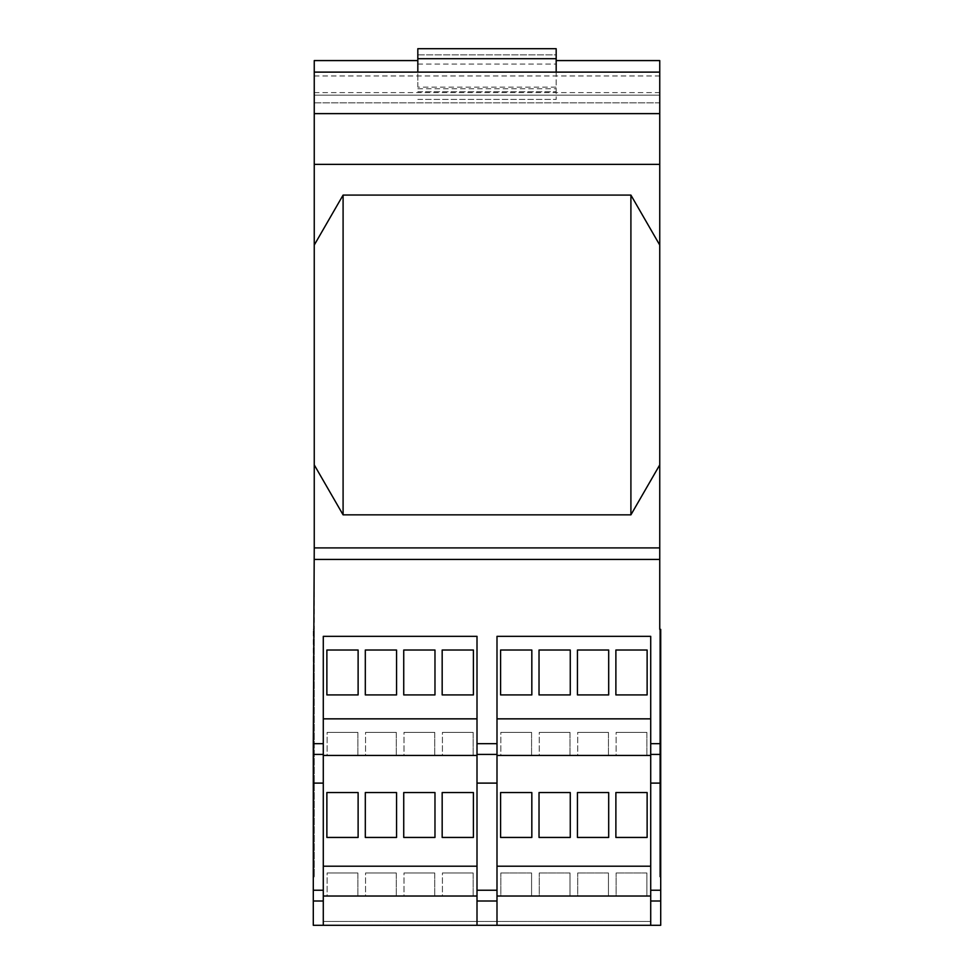 <?xml version="1.0" encoding="UTF-8"?>
<svg xmlns="http://www.w3.org/2000/svg" width="974" height="974" viewBox="0 0 974 974"><rect width="100%" height="100%" fill="white"/><g stroke="black" fill="none" stroke-linecap="round" stroke-linejoin="round"><path stroke-width="0.73" stroke-dasharray="4.87 3.65" d="M326.874 650.023L326.874 694.925L358.115 694.925L326.874 694.925L358.115 694.925L358.115 650.023L358.115 694.925L358.115 650.023L326.874 650.023L358.115 650.023L326.874 650.023L326.874 694.925L326.874 650.023M365.311 650.023L365.311 694.925L396.552 694.925L365.311 694.925L396.552 694.925L396.552 650.023L396.552 694.925L396.552 650.023L365.311 650.023L396.552 650.023L365.311 650.023L365.311 694.925L365.311 650.023M403.735 650.023L403.735 694.925L434.976 694.925L403.735 694.925L434.976 694.925L434.976 650.023L434.976 694.925L434.976 650.023L403.735 650.023L434.976 650.023L403.735 650.023L403.735 694.925L403.735 650.023M442.172 650.023L442.172 694.925L473.413 694.925L442.172 694.925L473.413 694.925L473.413 650.023L473.413 694.925L473.413 650.023L442.172 650.023L473.413 650.023L442.172 650.023L442.172 694.925L442.172 650.023M326.874 792.544L326.874 837.445L358.115 837.445L326.874 837.445L358.115 837.445L358.115 792.544L358.115 837.445L358.115 792.544L326.874 792.544L358.115 792.544L326.874 792.544L326.874 837.445L326.874 792.544M365.311 792.544L365.311 837.445L396.552 837.445L365.311 837.445L396.552 837.445L396.552 792.544L396.552 837.445L396.552 792.544L365.311 792.544L396.552 792.544L365.311 792.544L365.311 837.445L365.311 792.544M403.735 792.544L403.735 837.445L434.976 837.445L403.735 837.445L434.976 837.445L434.976 792.544L434.976 837.445L434.976 792.544L403.735 792.544L434.976 792.544L403.735 792.544L403.735 837.445L403.735 792.544M442.172 792.544L442.172 837.445L473.413 837.445L442.172 837.445L473.413 837.445L473.413 792.544L473.413 837.445L473.413 792.544L442.172 792.544L473.413 792.544L442.172 792.544L442.172 837.445L442.172 792.544M357.872 732.387L327.118 732.387L357.872 732.387L357.872 755.447L327.118 755.447L327.118 732.387L357.872 732.387L327.118 732.387L327.118 755.447L357.872 755.447L327.118 755.447L357.872 755.447L357.872 732.387M396.296 732.387L365.554 732.387L396.296 732.387L396.296 755.447L365.554 755.447L365.554 732.387L396.296 732.387L365.554 732.387L365.554 755.447L396.296 755.447L365.554 755.447L396.296 755.447L396.296 732.387M434.733 732.387L403.991 732.387L434.733 732.387L434.733 755.447L403.991 755.447L403.991 732.387L434.733 732.387L403.991 732.387L403.991 755.447L434.733 755.447L403.991 755.447L434.733 755.447L434.733 732.387M473.169 732.387L442.415 732.387L473.169 732.387L473.169 755.447L442.415 755.447L442.415 732.387L473.169 732.387L442.415 732.387L442.415 755.447L473.169 755.447L442.415 755.447L473.169 755.447L473.169 732.387M500.587 792.544L500.587 837.445L531.828 837.445L500.587 837.445L531.828 837.445L531.828 792.544L531.828 837.445L531.828 792.544L500.587 792.544L531.828 792.544L500.587 792.544L500.587 837.445L500.587 792.544M539.024 792.544L539.024 837.445L570.265 837.445L539.024 837.445L570.265 837.445L570.265 792.544L570.265 837.445L570.265 792.544L539.024 792.544L570.265 792.544L539.024 792.544L539.024 837.445L539.024 792.544M577.448 792.544L577.448 837.445L608.689 837.445L577.448 837.445L608.689 837.445L608.689 792.544L608.689 837.445L608.689 792.544L577.448 792.544L608.689 792.544L577.448 792.544L577.448 837.445L577.448 792.544M615.885 792.544L615.885 837.445L647.126 837.445L615.885 837.445L647.126 837.445L647.126 792.544L647.126 837.445L647.126 792.544L615.885 792.544L647.126 792.544L615.885 792.544L615.885 837.445L615.885 792.544M531.585 732.387L500.831 732.387L531.585 732.387L531.585 755.447L500.831 755.447L500.831 732.387L531.585 732.387L500.831 732.387L500.831 755.447L531.585 755.447L500.831 755.447L531.585 755.447L531.585 732.387M570.009 732.387L539.267 732.387L570.009 732.387L570.009 755.447L539.267 755.447L539.267 732.387L570.009 732.387L539.267 732.387L539.267 755.447L570.009 755.447L539.267 755.447L570.009 755.447L570.009 732.387M608.446 732.387L577.704 732.387L608.446 732.387L608.446 755.447L577.704 755.447L577.704 732.387L608.446 732.387L577.704 732.387L577.704 755.447L608.446 755.447L577.704 755.447L608.446 755.447L608.446 732.387M646.882 732.387L616.128 732.387L646.882 732.387L646.882 755.447L616.128 755.447L616.128 732.387L646.882 732.387L616.128 732.387L616.128 755.447L646.882 755.447L616.128 755.447L646.882 755.447L646.882 732.387M615.885 650.023L615.885 694.925L647.126 694.925L615.885 694.925L647.126 694.925L647.126 650.023L647.126 694.925L647.126 650.023L615.885 650.023L647.126 650.023L615.885 650.023L615.885 694.925L615.885 650.023M577.448 650.023L577.448 694.925L608.689 694.925L577.448 694.925L608.689 694.925L608.689 650.023L608.689 694.925L608.689 650.023L577.448 650.023L608.689 650.023L577.448 650.023L577.448 694.925L577.448 650.023M539.024 650.023L539.024 694.925L570.265 694.925L539.024 694.925L570.265 694.925L570.265 650.023L570.265 694.925L570.265 650.023L539.024 650.023L570.265 650.023L539.024 650.023L539.024 694.925L539.024 650.023M500.587 650.023L500.587 694.925L531.828 694.925L500.587 694.925L531.828 694.925L531.828 650.023L531.828 694.925L531.828 650.023L500.587 650.023L531.828 650.023L500.587 650.023L500.587 694.925L500.587 650.023M357.872 872.96L327.118 872.96L357.872 872.96L357.872 896.019L327.118 896.019L327.118 872.96L357.872 872.96L327.118 872.96L327.118 896.019L357.872 896.019L327.118 896.019L357.872 896.019L357.872 872.96M396.296 872.96L365.554 872.96L396.296 872.96L396.296 896.019L365.554 896.019L365.554 872.96L396.296 872.96L365.554 872.96L365.554 896.019L396.296 896.019L365.554 896.019L396.296 896.019L396.296 872.96M434.733 872.96L403.991 872.96L434.733 872.96L434.733 896.019L403.991 896.019L403.991 872.96L434.733 872.96L403.991 872.96L403.991 896.019L434.733 896.019L403.991 896.019L434.733 896.019L434.733 872.96M473.169 872.96L442.415 872.96L473.169 872.96L473.169 896.019L442.415 896.019L442.415 872.96L473.169 872.96L442.415 872.96L442.415 896.019L473.169 896.019L442.415 896.019L473.169 896.019L473.169 872.96M531.585 872.96L500.831 872.96L531.585 872.96L500.831 872.96L531.585 872.96L531.585 896.019L500.831 896.019L500.831 872.96L500.831 896.019L531.585 896.019L500.831 896.019L531.585 896.019L531.585 872.96M570.009 872.96L539.267 872.96L570.009 872.96L539.267 872.96L570.009 872.96L570.009 896.019L539.267 896.019L539.267 872.96L539.267 896.019L570.009 896.019L539.267 896.019L570.009 896.019L570.009 872.96M608.446 872.96L577.704 872.96L608.446 872.96L577.704 872.96L608.446 872.96L608.446 896.019L577.704 896.019L577.704 872.96L577.704 896.019L608.446 896.019L577.704 896.019L608.446 896.019L608.446 872.96M646.882 872.96L616.128 872.96L646.882 872.96L616.128 872.96L646.882 872.96L646.882 896.019L616.128 896.019L616.128 872.96L616.128 896.019L646.882 896.019L616.128 896.019L646.882 896.019L646.882 872.96M417.822 87.136L417.822 54.848L556.178 54.848L556.178 99.433L556.178 72.113L659.751 72.113L659.751 102.854L314.249 102.854L659.751 102.854L659.751 72.113L314.249 72.113L417.822 72.113L417.822 87.136L556.178 87.136M417.822 54.848L556.178 54.848L556.178 48.7L417.822 48.7L417.822 54.848M417.822 58.696L556.178 58.696M417.822 88.756L556.178 88.756M417.822 91.739L556.178 91.739L417.822 91.739M417.822 99.433L556.178 99.433L417.822 99.433M496.996 783.108L477.004 783.108L477.004 636.351L323.283 636.351L477.004 636.351L323.283 636.351L323.283 718.849L477.004 718.849L477.004 896.019L323.283 896.019L323.283 925.3L496.996 925.3L496.996 866.203L650.717 866.203L650.717 755.447L496.996 755.447L496.996 718.849L650.717 718.849L650.717 636.351L496.996 636.351L496.996 925.3L650.717 925.3L650.717 636.351L496.996 636.351L496.996 718.849L496.996 636.351L650.717 636.351L650.717 755.447L496.996 755.447L650.717 755.447L650.717 718.849M323.283 866.203L323.283 896.019L477.004 896.019L323.283 896.019L323.283 866.203L477.004 866.203L477.004 755.447L323.283 755.447L323.283 866.203L323.283 755.447L477.004 755.447L323.283 755.447L323.283 718.849L323.283 755.447M477.004 783.108L477.004 925.3M650.717 896.019L650.717 866.203L650.717 896.019L496.996 896.019L650.717 896.019L496.996 896.019L496.996 925.3M496.996 866.203L496.996 896.019M417.822 64.077L556.178 64.077M343.091 195.092L630.909 195.092L630.909 514.844L343.091 514.844L343.091 195.092L314.249 245.058L314.249 464.89L343.091 514.844M323.283 718.849L323.283 925.3L323.283 921.453L650.717 921.453L323.283 921.453L323.283 925.3L660.713 925.3L660.713 629.374L660.713 876.88L660.713 629.374L659.751 629.374L659.751 876.88L659.751 629.374L660.713 629.374L659.751 629.374L659.751 464.89L630.909 514.844M314.249 464.89L314.249 547.899L659.751 547.899L314.249 547.899L314.249 629.374L313.287 629.374L314.249 629.374L314.249 876.88L314.249 629.374L313.287 629.374L313.287 925.3L323.283 925.3L323.283 896.019M313.287 783.108L323.283 783.108M314.249 245.058L314.249 60.583L417.822 60.583M314.249 72.113L417.822 72.113M313.287 876.88L314.249 876.88L313.287 876.88M314.249 547.899L659.751 547.899M314.249 92.591L659.751 92.591M314.249 95.172L659.751 95.172L314.249 95.172M556.178 72.113L659.751 72.113M556.178 60.583L659.751 60.583L659.751 245.058L630.909 195.092M314.249 102.854L659.751 102.854M314.249 164.35L659.751 164.35M659.751 464.89L659.751 245.058M650.717 783.108L660.713 783.108M659.751 876.88L660.713 876.88L659.751 876.88M496.996 718.849L496.996 755.447M650.717 755.447L650.717 866.203M650.717 925.3L650.717 921.453L650.717 925.3L323.283 925.3M477.004 755.447L477.004 718.849M477.004 896.019L477.004 866.203M477.004 754.424L496.996 754.424M477.004 890.236L496.996 890.236M477.004 743.661L496.996 743.661M477.004 900.999L496.996 900.999M313.287 900.999L323.283 900.999M313.287 890.236L323.283 890.236M313.287 754.424L323.283 754.424M313.287 743.661L323.283 743.661M314.249 559.429L659.751 559.429M314.249 75.96L659.751 75.96M650.717 743.661L660.713 743.661M650.717 754.424L660.713 754.424M650.717 890.236L660.713 890.236M650.717 900.999L660.713 900.999"/><path stroke-width="1.46" d="M417.822 58.696L417.822 48.7L556.178 48.7L556.178 58.696L417.822 58.696L417.822 72.113M556.178 72.113L556.178 58.696M630.909 195.092L343.091 195.092L343.091 514.844L630.909 514.844L630.909 195.092L659.751 245.058L659.751 547.899L314.249 547.899L313.287 743.661L323.283 743.661L323.283 636.351L477.004 636.351L477.004 743.661L496.996 743.661L496.996 636.351L650.717 636.351L650.717 783.108L660.713 783.108L660.713 629.374L659.751 629.374L659.751 547.899M531.828 650.023L531.828 694.925L500.587 694.925L500.587 650.023L531.828 650.023M570.265 650.023L570.265 694.925L539.024 694.925L539.024 650.023L570.265 650.023M608.689 650.023L608.689 694.925L577.448 694.925L577.448 650.023L608.689 650.023M647.126 650.023L647.126 694.925L615.885 694.925L615.885 650.023L647.126 650.023M647.126 792.544L647.126 837.445L615.885 837.445L615.885 792.544L647.126 792.544M608.689 792.544L608.689 837.445L577.448 837.445L577.448 792.544L608.689 792.544M570.265 792.544L570.265 837.445L539.024 837.445L539.024 792.544L570.265 792.544M531.828 792.544L531.828 837.445L500.587 837.445L500.587 792.544L531.828 792.544M659.751 245.058L659.751 72.113L314.249 72.113L314.249 60.583L417.822 60.583M343.091 195.092L314.249 245.058L314.249 464.89L343.091 514.844M314.249 464.89L314.249 547.899M630.909 514.844L659.751 464.89M314.249 72.113L314.249 164.35L659.751 164.35M314.249 164.35L314.249 245.058M314.249 113.617L659.751 113.617M659.751 72.113L659.751 60.583L556.178 60.583M650.717 783.108L650.717 925.3L660.713 925.3L660.713 783.108M650.717 718.849L496.996 718.849M496.996 755.447L650.717 755.447M650.717 866.203L496.996 866.203M496.996 896.019L650.717 896.019M313.287 743.661L313.287 925.3L650.717 925.3M358.115 792.544L358.115 837.445L326.874 837.445L326.874 792.544L358.115 792.544M396.552 792.544L396.552 837.445L365.311 837.445L365.311 792.544L396.552 792.544M434.976 792.544L434.976 837.445L403.735 837.445L403.735 792.544L434.976 792.544M473.413 792.544L473.413 837.445L442.172 837.445L442.172 792.544L473.413 792.544M358.115 650.023L358.115 694.925L326.874 694.925L326.874 650.023L358.115 650.023M396.552 650.023L396.552 694.925L365.311 694.925L365.311 650.023L396.552 650.023M434.976 650.023L434.976 694.925L403.735 694.925L403.735 650.023L434.976 650.023M473.413 650.023L473.413 694.925L442.172 694.925L442.172 650.023L473.413 650.023M496.996 925.3L496.996 743.661M323.283 925.3L323.283 743.661M313.287 783.108L323.283 783.108M477.004 866.203L323.283 866.203M323.283 755.447L477.004 755.447M477.004 718.849L323.283 718.849M477.004 925.3L477.004 743.661M477.004 783.108L496.996 783.108M323.283 896.019L477.004 896.019M650.717 754.424L660.713 754.424M650.717 890.236L660.713 890.236M650.717 900.999L660.713 900.999M314.249 559.429L659.751 559.429M650.717 743.661L660.713 743.661M313.287 754.424L323.283 754.424M313.287 900.999L323.283 900.999M313.287 890.236L323.283 890.236M477.004 754.424L496.996 754.424M477.004 890.236L496.996 890.236M477.004 900.999L496.996 900.999"/></g></svg>
